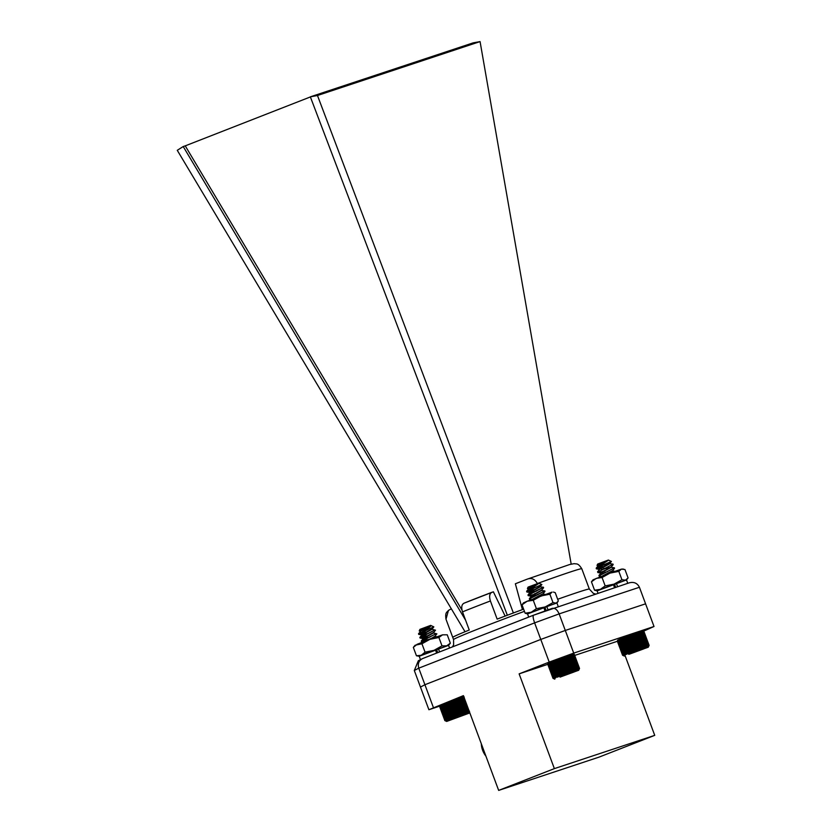 <?xml version="1.0" encoding="UTF-8"?>
<svg xmlns="http://www.w3.org/2000/svg" width="832" height="832" viewBox="0 0 832 832"><rect width="100%" height="100%" fill="white"/><g stroke="black" fill="none" stroke-linecap="round" stroke-linejoin="round"><path stroke-width="1.25" d="M625.186 655.907L654.732 735.353L599.019 757.13L498.659 790.4L463.414 695.635L428.896 709.727L420.462 687.066L424.913 684.726L540.779 639.434L565.292 630.448L645.58 603.824L654.014 626.496L573.726 653.11L549.203 662.095L540.779 639.434L565.292 630.448L573.726 653.11M654.732 735.353L554.372 768.622L498.659 790.4M439.66 706.15L428.896 709.727M654.014 626.496L643.718 631.114M547.799 664.352L519.126 673.858L554.372 768.622M519.126 673.858L549.203 662.095M414.305 670.498L418.33 660.754L422.677 658.538C418.85 660.421 417.539 663.624 418.756 668.169L414.305 670.498L420.462 687.066L424.913 684.726L433.337 707.387M617.375 641.285L574.694 655.429M485.919 756.132A12.594 7.082 -111.4 0 1 481.322 743.787M481.437 744.089A13.218 7.426 68.6 0 0 485.784 755.789M522.423 609.606L515.362 583.773L527.114 579.186C531.346 577.564 534.768 579.01 537.368 583.513L537.378 583.544M451.339 608.806L448.458 610.386L445.994 619.226A72.436 1.768 159.6 0 0 446.004 619.258L453.554 639.579A72.436 1.768 -20.4 0 1 524.43 611.333M505.138 616.075L493.376 591.802L464.09 603.169A64.667 1.581 -20.4 0 1 491.774 592.342M571.178 564.117L480.074 41.6L473.19 42.848L310.346 96.834L317.47 95.503L513.386 612.976M507.333 615.243L310.346 96.834M310.388 96.938L185.245 145.86L461.958 610.022M185.245 145.86L183.217 146.536L465.598 620.214M565.292 630.448L645.58 603.824L639.423 587.267L559.135 613.891L565.292 630.448M424.913 684.726L540.779 639.434L534.612 622.877L418.756 668.169L424.913 684.726M523.619 609.159A72.436 1.768 159.6 0 0 497.151 619.112L490.402 600.964A72.436 1.768 159.6 0 0 462.498 611.874L469.248 630.022A72.436 1.768 159.6 0 0 452.743 637.374L445.994 619.226M480.074 41.6L317.47 95.503M465.036 631.727L177.268 150.311L183.217 146.536M462.498 611.874C461.115 607.298 461.646 604.396 464.09 603.169M491.993 592.259C489.549 593.476 489.018 596.378 490.402 600.964M537.368 583.513A72.436 1.768 159.6 0 1 581.786 568.755C577.824 562.578 576.628 564.283 574.236 563.649L569.774 564.491L527.114 579.186M533.582 615.191L552.157 608.379C554.902 607.776 557.232 609.606 559.135 613.891L534.612 622.877C533.094 618.457 532.74 615.898 533.582 615.191L629.013 582.899C633.828 581.61 637.302 583.066 639.423 587.267M464.225 697.018L463.06 696.696L463.726 696.478M463.06 696.696L463.455 697.278L462.259 696.956L463.06 696.696M462.259 696.956L462.561 697.58L461.365 697.268L462.259 696.956M461.365 697.268L461.562 697.923L460.366 697.611L461.365 697.268L467.147 712.806L469.508 711.235M460.366 697.611L460.47 698.308L459.285 697.996L460.366 697.611L466.149 713.149L466.846 712.14L467.147 712.806M459.285 697.996L459.295 698.724L458.141 698.402L459.285 697.996L465.067 713.534L465.754 712.514L466.149 713.149M458.141 698.402L458.047 699.171L456.924 698.838L458.141 698.402L463.913 713.95L464.578 712.941L465.067 713.534M456.924 698.838L456.737 699.639L455.655 699.296L456.924 698.838L462.706 714.386L463.33 713.388L463.913 713.95M455.655 699.296L455.385 700.128L454.366 699.774L455.655 699.296L461.438 714.844L462.02 713.856L462.706 714.386M454.366 699.774L454.012 700.638L453.045 700.253L454.366 699.774L460.148 715.312L460.678 714.345L461.438 714.844M453.045 700.253L452.629 701.147L451.734 700.752L453.045 700.253L458.827 715.801L459.306 714.854L460.148 715.312M451.734 700.752L451.235 701.667L450.424 701.241L451.734 700.752L457.506 716.29L457.912 715.364L458.827 715.801M450.424 701.241L449.873 702.187L449.134 701.73L450.424 701.241L456.196 716.778L456.529 715.884L457.506 716.29M449.134 701.73L448.531 702.697L447.886 702.198L449.134 701.73L454.917 717.267L455.156 716.404L456.196 716.778M447.886 702.198L447.242 703.186L446.69 702.666L447.886 702.198L453.669 717.746L453.825 716.903L454.917 717.267M446.69 702.666L446.014 703.664L445.557 703.102L446.69 702.666L452.462 718.203L452.535 717.402L453.669 717.746M445.557 703.102L444.86 704.111L444.496 703.518L445.557 703.102L451.339 718.64L451.308 717.87L452.462 718.203M444.496 703.518L443.799 704.527L443.529 703.903L444.496 703.518L450.278 719.056L450.154 718.328L451.339 718.64M443.529 703.903L442.832 704.922L443.529 703.903L449.311 719.441L449.082 718.744L450.278 719.056M442.666 704.246L441.979 705.266L442.666 704.246M441.906 704.558L441.241 705.578L441.906 704.558M441.262 704.829L440.627 705.838L441.262 704.829M440.742 705.058L440.149 706.046L440.742 705.058M440.357 705.234L439.806 706.212L440.357 705.234M440.107 705.37L439.618 706.326L440.107 705.37M423.29 631.051C427.96 628.534 430.529 626.735 431.018 625.643L419.214 630.958L419.942 629.366L430.643 625.394L433.846 626.87L418.538 633.672L427.742 631.727M431.652 629.2L434.866 630.011L419.838 637.52L429.104 635.398M433.025 632.871L436.228 633.682L421.273 641.014L430.466 639.07M436.935 650.572L435.874 651.05M429.562 628.722L418.642 634.317L425.246 632.965M434.127 630.375L420.014 637.988L426.608 636.636M435.49 634.046L422.947 640.474L421.377 641.649L422.906 641.982M437.112 651.03L436.051 651.508M419.214 630.958L420.534 631.259M431.018 625.643L421.418 630.646L418.538 633.672M422.386 631.488L424.497 631.02M432.39 629.127L421.793 635.045L425.859 634.691M433.753 632.798L423.155 638.706L427.232 638.362M434.387 636.542L429.957 639.309M428.48 626.486L420.368 631.238M425.1 630.365L427.034 629.855M432.297 628.711L421.543 634.806L428.397 633.526M433.67 632.382L422.906 638.477L429.759 637.198M435.198 636.511L426.098 640.765M437.611 652.382L436.571 652.902M469.768 712.722L446.68 721.438L469.841 712.92M452.774 719.025L466.034 714.22L452.774 719.025M457.434 717.215L458.151 716.955M439.566 706.378L444.85 720.595L445.786 721.022L444.85 720.595L446.139 720.782L445.432 720.262L446.524 720.606L445.91 720.054L447.044 720.377L446.524 719.784L449.311 719.441M468.738 711.495L463.455 697.278M467.844 711.797L462.561 697.58M466.846 712.14L461.562 697.923M465.754 712.514L460.47 698.308M464.578 712.941L459.295 698.724M463.33 713.388L458.047 699.171M462.02 713.856L456.737 699.639M460.678 714.345L455.385 700.128M459.306 714.854L454.012 700.638M457.912 715.364L452.629 701.147M456.529 715.884L451.235 701.667M455.156 716.404L449.873 702.187M453.825 716.903L448.531 702.697M452.535 717.402L447.242 703.186M451.308 717.87L446.014 703.664M450.154 718.328L444.86 704.111M449.082 718.744L443.799 704.527M448.115 719.129L442.832 704.922M447.262 719.482L441.979 705.266M446.524 719.784L441.241 705.578M445.91 720.054L440.627 705.838M445.432 720.262L440.149 706.046M445.099 720.429L439.806 706.212M444.902 720.543L439.618 706.326M574.246 654.222L573.3 653.806L574.132 654.233L572.364 654.046L572.936 654.566L571.095 654.451L571.48 655.044L570.284 654.722L570.575 655.346L567.278 655.772L567.268 656.51L564.897 656.625L564.699 657.436L563.628 657.082L563.347 657.925L561.007 658.05L560.581 658.944L559.697 658.538L557.825 659.984L557.097 659.516L556.494 660.483L555.859 659.994L555.214 660.982L554.674 660.452L552.854 661.898L552.5 661.294L551.803 662.314L551.554 661.679L550.846 662.698L550.701 662.022L550.004 663.042L549.952 662.324L548.694 663.593L548.829 662.813L548.236 663.801L548.454 662.99L547.737 664.061L548.122 663.187L547.706 664.113L552.999 678.33L553.946 678.746L552.999 678.33L554.237 678.527L553.519 678.018L554.611 678.35L553.977 677.81L555.11 678.132L554.57 677.55L555.734 677.872L555.298 677.248L558.282 676.842L558.137 676.114L559.322 676.426L559.281 675.667L560.446 675.99L560.498 675.189L561.642 675.532L561.787 674.7L562.879 675.064L563.118 674.19L564.169 674.575L564.481 673.681L565.469 674.086L565.864 673.161L566.79 673.587L567.258 672.651L568.11 673.109L568.63 672.142L569.41 672.63L569.982 671.642L570.669 672.173L571.293 671.174L571.896 671.726L574.85 669.916L575.151 670.582L575.858 669.562L576.066 670.27L576.763 669.261L576.878 669.999L577.554 668.99L577.564 669.77L578.219 668.782L578.146 669.594L578.76 668.616L578.583 669.458L579.155 668.502L579.082 669.344L579.53 668.439L574.246 654.222L573.342 653.827M547.706 664.113L548.226 663.114L552.5 661.294L573.3 653.806M529.838 589.389L538.741 583.492L527.415 588.557L528.081 587.101L538.782 583.118L541.871 584.542L526.625 591.271L535.85 589.326M539.75 586.81L543.452 587.246L528.611 594.464L528.351 595.223M534.508 593.788L537.212 592.998M541.122 590.481L544.825 590.918L529.974 598.135L529.714 598.894M535.87 597.449L538.574 596.658M545.22 608.078L544.159 608.566M535.974 587.08L526.739 591.906L533.312 590.574M542.204 587.985L528.778 594.922L528.102 595.577L529.672 595.514L534.674 594.246M543.566 591.656L530.14 598.593L529.464 599.238L531.274 599.622M533.978 598.478L534.966 598.208M545.386 608.546L544.336 609.024M527.415 588.557L528.622 588.848M538.741 583.492L528.892 588.65L526.625 591.271M530.826 589.014L532.594 588.609M540.478 586.716L530.254 592.322L529.797 592.852L530.951 592.914L533.957 592.28M541.85 590.387L531.617 595.982L529.36 598.603M533.198 596.419L535.319 595.951M542.485 594.142L536.869 597.49M546.052 610.345L545.012 610.854M535.465 584.626L528.466 588.838M534.466 587.631L535.153 587.444M540.394 586.3L529.63 592.394L536.526 591.115M541.757 589.971L530.993 596.066L537.888 594.786M543.119 593.642L533.447 598.78M545.886 609.887L544.846 610.397M559.957 676.967L578.698 670.28L559.957 676.967M560.05 677.113L574.174 671.944L560.05 677.113M567.237 674.326L567.861 674.097M579.53 668.439L579.114 669.365L579.53 668.439M579.415 668.45L574.132 654.233M579.155 668.502L573.872 654.285M578.76 668.616L573.477 654.399M578.219 668.782L572.936 654.566M577.554 668.99L572.27 654.774M576.763 669.261L571.48 655.044M575.858 669.562L570.575 655.346M575.151 670.582L569.379 655.034M574.85 669.916L569.556 655.699M574.153 670.925L568.37 655.387M573.737 670.301L568.454 656.084M573.061 671.31L567.278 655.772M572.551 670.717L567.268 656.51M571.896 671.726L566.114 656.188M571.293 671.174L566.01 656.958M570.669 672.173L564.897 656.625M569.982 671.642L564.699 657.436M569.41 672.63L563.628 657.082M568.63 672.142L563.347 657.925M568.11 673.109L562.328 657.561M567.258 672.651L561.964 658.434M566.79 673.587L561.007 658.05M565.864 673.161L560.581 658.944M565.469 674.086L559.697 658.538M564.481 673.681L559.198 659.464M564.169 674.575L558.386 659.038M563.118 674.19L557.825 659.984M562.879 675.064L557.097 659.516M561.787 674.7L556.494 660.483M561.642 675.532L555.859 659.994M560.498 675.189L555.214 660.982M560.446 675.99L554.674 660.452M559.281 675.667L553.998 661.45M559.322 676.426L553.55 660.889M558.137 676.114L552.854 661.898M558.282 676.842L552.5 661.294M557.086 676.53L551.803 662.314M557.326 677.217L551.554 661.679M556.14 676.905L550.846 662.698M555.298 677.248L550.004 663.042M554.57 677.55L549.286 663.343M553.977 677.81L548.694 663.593M553.519 678.018L548.236 663.801M553.197 678.174L547.914 663.957M553.03 678.278L547.737 664.061M643.833 631.166L642.886 630.739L643.729 631.155L641.992 630.968L642.574 631.478L640.744 631.363L641.129 631.946L639.943 631.634L640.234 632.247L638.04 632.289L638.134 632.986L635.804 633.079L635.7 633.849L634.587 633.516L634.4 634.317L632.029 634.452L630.282 635.835L629.387 635.43L628.898 636.355L628.077 635.918L627.526 636.865L626.798 636.407L624.905 637.863L624.354 637.343L623.688 638.342L623.22 637.78L620.516 639.59L620.35 638.924L617.334 640.983L617.708 640.11L617.292 641.046L622.575 655.252L623.522 655.678L622.575 655.252L623.49 655.658L622.617 655.2L623.605 655.574L622.804 655.096L623.844 655.45L623.137 654.93L624.229 655.273L623.615 654.722L624.738 655.044L624.218 654.462L625.373 654.774L624.946 654.16L626.132 654.472L625.799 653.806L626.995 654.118L626.756 653.422L627.952 653.734L627.817 653.006L629.002 653.328L628.971 652.558L630.136 652.881L630.198 652.08L631.332 652.423L631.478 651.591L632.58 651.955L632.819 651.082L633.859 651.466L634.182 650.572L635.17 650.978L635.565 650.052L636.49 650.478L636.958 649.532L637.801 650L638.331 649.033L639.101 649.522L639.683 648.534L640.37 649.064L640.994 648.066L641.586 648.627L644.519 646.818L644.821 647.483L645.528 646.464L645.726 647.171L648.388 645.538L648.201 646.381L648.773 645.424L648.502 646.308L649.022 645.372L648.669 646.277L649.116 645.372L643.833 631.166L642.886 630.739L643.594 631.051M617.292 641.046L617.708 640.11L620.35 638.924L642.886 630.739M598.811 566.571L608.067 560.508L597.022 565.438L597.667 564.034L608.369 560.05L611.406 561.454L596.19 568.152L605.384 566.207M600.777 565.802L609.71 563.618L613.018 564.127L597.917 572.094M604.074 570.658L606.746 569.878M601.39 569.629L611.073 567.278L614.38 567.798L599.279 575.765M605.446 574.319L608.109 573.55M614.775 584.958L613.725 585.437M604.791 564.294L596.294 568.776L602.888 567.445M611.79 564.855L598.062 571.99L597.834 572.541L599.726 572.291L604.25 571.116M613.153 568.526L599.435 575.661L599.196 576.212L600.954 576.514M603.533 575.349L605.176 574.902M614.952 585.416L613.891 585.894M597.022 565.438L598.198 565.729M608.067 560.508L598.26 565.666L596.19 568.152M610.054 563.597L599.56 569.4M611.416 567.258L600.995 573.009L598.915 575.484M600.725 573.394L604.916 572.822M612.05 571.022L605.935 574.621M615.618 587.215L614.921 587.558M604.531 561.746L598.031 565.708M609.95 563.181L599.196 569.265M603.377 568.693L606.06 568.006M611.322 566.842L600.922 573.071M604.739 572.364L607.422 571.678M612.685 570.513L602.753 575.827M615.451 586.758L614.411 587.278M628.628 654.254L648.284 647.213L628.628 654.254M629.366 654.17L643.76 648.877L629.366 654.17M637.52 650.998L638.092 650.79M649.116 645.372L648.7 646.308L649.116 645.372M649.022 645.372L643.729 631.155M648.773 645.424L643.49 631.218M648.388 645.538L643.094 631.322M647.858 645.694L642.574 631.478M647.202 645.902L641.919 631.686M646.422 646.162L641.129 631.946M645.528 646.464L640.234 632.247M644.821 647.483L639.038 631.946M644.519 646.818L639.236 632.601M643.822 647.826L638.04 632.289M643.427 647.202L638.134 632.986M642.741 648.211L636.958 632.674M642.242 647.618L636.958 633.402M641.586 648.627L635.804 633.079M640.994 648.066L635.7 633.849M640.37 649.064L634.587 633.516M639.683 648.534L634.4 634.317M639.101 649.522L633.318 633.984M638.331 649.033L633.048 634.816M637.801 650L632.029 634.452M636.958 649.532L631.675 635.326M636.49 650.478L630.708 634.941M635.565 650.052L630.282 635.835M635.17 650.978L629.387 635.43M634.182 650.572L628.898 636.355M633.859 651.466L628.077 635.918M632.819 651.082L627.526 636.865M632.58 651.955L626.798 636.407M631.478 651.591L626.194 637.374M631.332 652.423L625.55 636.886M630.198 652.08L624.905 637.863M630.136 652.881L624.354 637.343M628.971 652.558L623.688 638.342M629.002 653.328L623.22 637.78M627.817 653.006L622.534 638.789M627.952 653.734L622.17 638.196M626.756 653.422L621.473 639.205M626.995 654.118L621.213 638.581M625.799 653.806L620.516 639.59M624.946 654.16L619.663 639.943M624.218 654.462L618.925 640.245M623.615 654.722L618.322 640.505M623.137 654.93L617.854 640.713M622.804 655.096L617.521 640.879M622.617 655.2L617.334 640.983M627.754 583.305L626.486 579.914L613.402 584.563M626.486 579.935L597.147 590.845M623.324 569.057L621.4 569.13L624.957 569.525L628.077 577.907L625.498 580.143L621.941 579.748L618.821 571.366L609.96 573.123L602.066 577.512L596.263 578.365L591.448 581.828L593.039 579.8L609.96 573.123L621.4 569.13L618.821 571.366M621.941 579.748L614.047 584.137L605.186 585.905L602.066 577.512M605.186 585.905L600.361 589.368L594.568 590.221L591.448 581.828M594.568 590.221L597.126 590.845L613.34 584.397L614.557 587.683M628.077 577.907L626.496 579.925M544.898 607.235L543.816 607.63M558.168 606.372L556.91 602.982L556.161 603.138L527.561 613.912L525.127 613.205L522.007 604.822L523.453 602.878L527.155 601.234L522.007 604.822M553.457 592.072L555.225 592.665L558.345 601.058L556.161 603.138L552.999 602.586L549.879 594.204L541.091 595.93L533.281 600.278L527.155 601.234L552.063 592.124L549.879 594.204M552.999 602.586L545.189 606.944L536.39 608.67L533.281 600.278M536.39 608.67L531.253 612.248L525.127 613.205M436.571 649.584L435.479 649.979M448.562 645.351L419.224 656.261L416.447 655.772L413.327 647.39L417.144 644.28L429.926 639.33L421.938 643.781L415.116 645.226L413.327 647.39M449.571 648.024L448.573 645.33L450.351 643.188L446.67 645.84L442.01 645.871L438.89 637.489L429.926 639.33L442.572 634.826L438.89 637.489M442.01 645.871L434.023 650.333L425.058 652.174L421.938 643.781M425.058 652.174L421.242 655.283L416.447 655.772M450.351 643.188L447.242 634.795L442.572 634.826L447.242 634.795M545.064 610.979L543.754 607.464L527.54 613.902L528.726 617.084M557.658 602.087L556.91 602.992L544.898 607.214L546.146 610.574M548.038 609.887L546.738 606.372M617.583 586.685L616.325 583.305M615.659 587.319L614.484 584.147M436.634 653.078L435.417 649.813L424.008 654.16L419.203 656.25L420.462 659.63M448.573 645.33L436.561 649.563L437.715 652.662M439.598 651.924L438.402 648.721M422.677 658.538L533.489 615.222M557.679 599.269A72.436 1.768 -20.4 0 1 589.347 589.077L581.786 568.755M422.479 658.611L533.53 615.202M453.554 639.579L453.627 644.738L452.494 646.88M595.473 594.006L593.341 593.382L589.347 589.077M446.004 619.258C444.964 611.998 446.95 612.498 448.458 610.386M421.793 635.045L419.91 637.343M423.155 638.706L421.273 641.014M435.115 636.47L436.914 636.782M418.808 634.4L421.73 634.91M435.521 630.167L433.638 632.466M420.17 638.071L423.093 638.581M436.883 633.838L435.001 636.137M433.846 626.87L432.276 628.794M446.68 721.438L445.182 720.751M573.331 653.806L574.174 654.191M529.88 592.644L527.998 594.932M543.213 594.058L546.146 594.568M526.906 591.999L529.838 592.509M543.608 587.756L541.726 590.065M528.268 595.67L531.201 596.18M544.97 591.427L543.088 593.726M541.871 584.542L540.353 586.394M578.698 670.28L579.166 669.25M554.819 679.162L553.062 678.361M599.435 569.525L597.553 571.813M612.778 570.929L615.711 571.438M596.471 568.87L599.404 569.379M613.174 564.626L611.281 566.935M597.834 572.541L600.766 573.05M614.536 568.298L612.654 570.606M611.406 561.454L609.918 563.264M648.284 647.213L648.825 646.038M624.406 656.094L622.814 655.366M597.99 593.174L597.126 590.834"/></g></svg>

